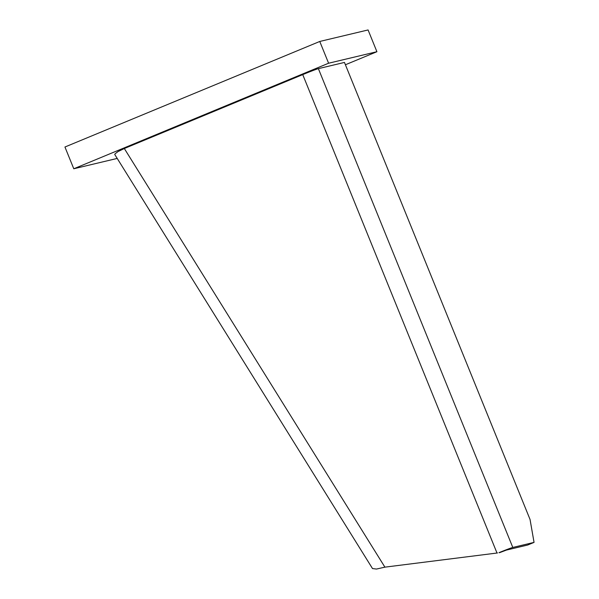 <?xml version="1.0" encoding="UTF-8"?>
<svg xmlns="http://www.w3.org/2000/svg" width="599" height="599" viewBox="0 0 599 599"><rect width="100%" height="100%" fill="white"/><g stroke="black" fill="none" stroke-linecap="round" stroke-linejoin="round"><path stroke-width="0.9" d="M499.521 552.69L506.425 550.084L527.682 545.023L534.053 542.387L530.048 519.468L344.462 62.431L318.376 68.645A14.099 0.464 -22.1 0 0 302.735 74.613L124.322 148.515L118.085 151.547A14.099 0.966 -31.9 0 0 114.738 154.452L372.511 568.571L376.494 569.05L384.902 567.148L497.499 552.967M498.989 552.66A14.099 0.464 157.9 0 1 512.796 547.449L534.053 542.387M345.413 64.759L376.913 51.716L328.596 63.224L73.782 168.768L117.209 158.428M73.782 168.768L64.947 147.01L319.761 41.458L368.078 29.95L376.913 51.716M319.761 41.458L328.596 63.224M124.322 148.515L384.902 567.148M512.796 547.449L318.376 68.645M302.735 74.613L497.013 553.064"/></g></svg>
